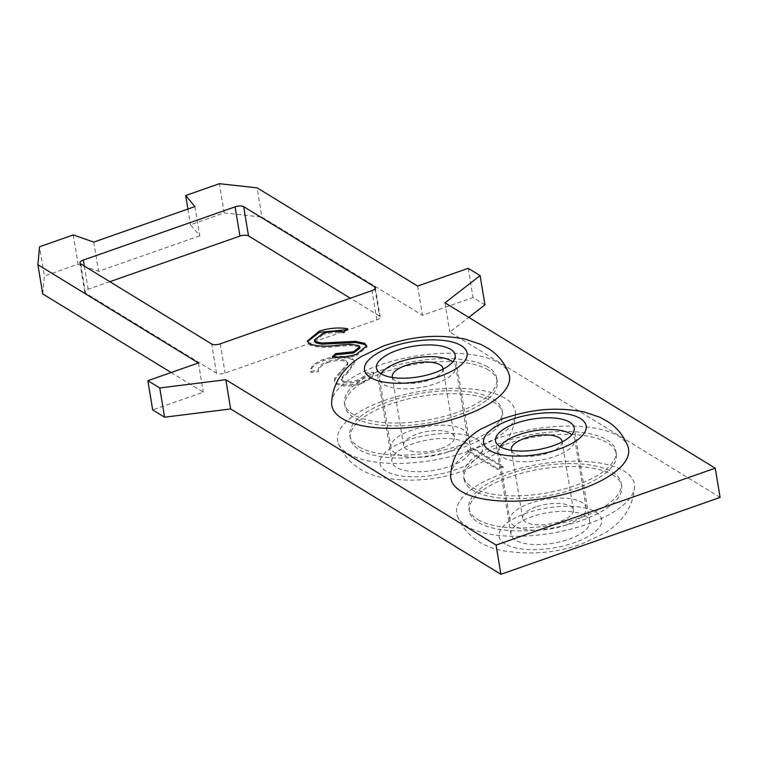 <?xml version="1.0" encoding="UTF-8"?>
<svg xmlns="http://www.w3.org/2000/svg" width="758" height="758" viewBox="0 0 758 758"><rect width="100%" height="100%" fill="white"/><g stroke="black" fill="none" stroke-linecap="round" stroke-linejoin="round"><path stroke-width="0.57" stroke-dasharray="3.79 2.84" d="M109.853 281.692L88.184 289.291A6.434 2.501 -9.4 0 0 84.811 292.162A6.434 2.501 -9.4 0 0 85.54 293.09L216.494 373.22A6.434 2.501 -9.4 0 0 225.098 373.069L376.84 319.848A6.434 2.501 -9.4 0 0 380.213 316.977A6.434 2.501 -9.4 0 0 379.483 316.048L350.329 298.216M464.029 479.17A77.193 30.036 170.6 0 0 473.238 490.511A77.193 30.036 170.6 0 0 561.46 492.766A77.193 30.036 170.6 0 0 616.349 453.957A77.193 30.036 170.6 0 0 607.641 442.918A77.193 30.036 -9.4 0 0 607.158 442.625A77.193 30.036 170.6 0 0 518.936 440.36A77.193 30.036 170.6 0 0 464.029 479.17L463.545 476.251A77.193 30.036 -9.4 0 0 472.755 487.593A77.193 30.036 -9.4 0 0 560.977 489.848A77.193 30.036 -9.4 0 0 615.866 451.029A77.193 30.036 -9.4 0 0 606.656 439.687A77.193 30.036 -9.4 0 0 518.434 437.442A77.193 30.036 -9.4 0 0 463.545 476.251M488.597 370.075A77.193 30.036 -9.4 0 0 487.896 369.658A77.193 30.036 170.6 0 0 399.674 367.564A77.193 30.036 170.6 0 0 344.975 406.326A77.193 30.036 170.6 0 0 354.384 417.781A77.193 30.036 170.6 0 0 442.606 419.866A77.193 30.036 170.6 0 0 497.295 381.113A77.193 30.036 170.6 0 0 488.597 370.075M42.742 293.952L44.371 276.007L39.53 246.776M171.147 372.519L203.277 392.18L152.699 409.926M720.1 497.419L449.835 332.051L468.785 317.375M484.949 304.849L473.049 297.562L422.462 315.3L261.927 217.072L257.085 187.842M194.91 206.602L199.752 235.833L190.495 224.756L224.216 212.932L261.927 217.072M199.752 235.833L98.587 271.317L78.083 264.182L44.371 276.007M467.809 451.247L497.57 469.467L503.189 467.496L473.428 449.276L467.809 451.247L467.61 450.081L497.381 468.292L502.999 466.322L473.238 448.111L467.61 450.081M478.08 519.751A77.193 30.036 -9.4 0 0 566.302 521.997A77.193 30.036 -9.4 0 0 621.181 483.187A77.193 30.036 -9.4 0 0 612.473 472.149A77.193 30.036 170.6 0 0 612 471.855A77.193 30.036 -9.4 0 0 523.778 469.59A77.193 30.036 -9.4 0 0 468.87 508.4A77.193 30.036 -9.4 0 0 478.08 519.751M327.276 362.798C335.083 360.192 341.507 359.879 346.548 361.86L347.799 363.499L347.638 364.854L334.979 379.455L334.629 381.511L336.647 384.107C342.919 386.931 351.238 386.684 361.594 383.377C369.07 380.412 373.04 377.077 373.523 373.372L365.849 373.95C365.479 376.688 362.618 379.161 357.255 381.369C351.409 383.359 346.605 383.595 342.843 382.07L341.555 380.459L342.682 377.692L348.187 372.339L354.649 362.504L352.546 359.709C345.184 356.525 335.538 356.81 323.619 360.552C314.447 364.172 310.212 368.161 310.913 372.519L318.426 371.628C318.038 368.454 320.994 365.508 327.276 362.798L327.086 361.623C320.795 364.342 317.848 367.289 318.237 370.463L310.723 371.354C310.022 366.995 314.257 363.006 323.42 359.387C335.349 355.635 344.994 355.36 352.356 358.543L354.46 361.329L347.998 371.164L342.483 376.518L341.365 379.284L342.654 380.904C346.406 382.42 351.21 382.193 357.065 380.203C362.419 377.996 365.28 375.523 365.659 372.775L373.324 372.206C372.851 375.911 368.871 379.246 361.405 382.203C351.039 385.519 342.73 385.765 336.448 382.932L334.439 380.345L334.78 378.289L347.439 363.688L347.609 362.333L346.349 360.694C341.308 358.714 334.894 359.027 327.086 361.623M359.226 447.012A77.193 30.036 -9.4 0 0 447.447 449.096A77.193 30.036 -9.4 0 0 502.128 410.343A77.193 30.036 -9.4 0 0 493.439 399.305A77.193 30.036 170.6 0 0 492.757 398.897A77.193 30.036 -9.4 0 0 404.535 396.785A77.193 30.036 -9.4 0 0 349.817 435.556A77.193 30.036 -9.4 0 0 359.226 447.012M198.435 362.949L203.277 392.18M444.993 302.821L449.835 332.051M468.207 268.332L473.049 297.562M417.63 286.069L422.462 315.3M224.216 212.932L219.375 183.701M187.889 209.066L190.495 224.756M93.755 242.086L98.587 271.317M73.251 234.952L78.083 264.182M497.57 469.467L497.381 468.292M503.189 467.496L502.999 466.322M473.428 449.276L473.238 448.111M612.464 474.764A77.193 30.036 170.6 0 1 621.664 486.115A77.193 30.036 170.6 0 1 566.785 524.924A77.193 30.036 170.6 0 1 478.563 522.669A77.193 30.036 170.6 0 1 469.354 511.328A77.193 30.036 170.6 0 1 524.233 472.518A77.193 30.036 170.6 0 1 612.464 474.764M502.772 473.598A90.06 35.048 -9.4 0 0 457.292 515.857A90.06 35.048 -9.4 0 0 467.402 526.658A90.06 35.048 -9.4 0 0 588.246 523.835A90.06 35.048 -9.4 0 0 634.541 486.513A90.06 35.048 -9.4 0 0 502.772 473.598M584.939 515.573A39.88 15.52 -9.4 0 0 539.355 514.417A39.88 15.52 -9.4 0 0 511.006 534.466A39.88 15.52 -9.4 0 0 515.762 540.321A39.88 15.52 -9.4 0 0 561.337 541.487A39.88 15.52 -9.4 0 0 589.696 521.438A39.88 15.52 -9.4 0 0 584.939 515.573M450.669 475.844A90.06 35.048 170.6 0 1 496.964 438.522A90.06 35.048 170.6 0 1 617.808 435.698A90.06 35.048 170.6 0 1 627.918 446.5M346.548 361.86L346.349 360.694M347.638 364.854L347.439 363.688M334.979 379.455L334.78 378.289M336.647 384.107L336.448 382.932M361.594 383.377L361.405 382.203M373.324 372.206L373.523 373.372M365.849 373.95L365.659 372.775M357.255 381.369L357.065 380.203M342.843 382.07L342.654 380.904M342.682 377.692L342.483 376.518M348.187 372.339L347.998 371.164M352.546 359.709L352.356 358.543M323.619 360.552L323.42 359.387M310.723 371.354L310.913 372.519M318.426 371.628L318.237 370.463M493.202 401.806A77.193 30.036 170.6 0 1 502.611 413.262A77.193 30.036 170.6 0 1 447.931 452.024A77.193 30.036 170.6 0 1 359.709 449.939A77.193 30.036 170.6 0 1 350.3 438.475A77.193 30.036 170.6 0 1 404.98 399.722A77.193 30.036 170.6 0 1 493.202 401.806M504.326 397.789A90.06 35.048 -9.4 0 0 383.292 400.906A90.06 35.048 -9.4 0 0 338.239 443.013A90.06 35.048 -9.4 0 0 348.585 453.947A90.06 35.048 -9.4 0 0 469.619 450.839A90.06 35.048 -9.4 0 0 515.487 413.669A90.06 35.048 -9.4 0 0 504.326 397.789M465.782 442.663A39.88 15.52 -9.4 0 0 420.197 441.592A39.88 15.52 -9.4 0 0 391.943 461.613A39.88 15.52 -9.4 0 0 396.813 467.534A39.88 15.52 -9.4 0 0 442.388 468.615A39.88 15.52 -9.4 0 0 470.642 448.584A39.88 15.52 -9.4 0 0 465.782 442.663M331.616 403A90.06 35.048 170.6 0 1 377.484 365.83A90.06 35.048 170.6 0 1 498.518 362.712A90.06 35.048 170.6 0 1 508.864 373.656M487.394 366.72A77.193 30.036 -9.4 0 0 399.172 364.645A77.193 30.036 -9.4 0 0 344.492 403.398A77.193 30.036 -9.4 0 0 353.901 414.863A77.193 30.036 -9.4 0 0 442.122 416.947A77.193 30.036 -9.4 0 0 496.803 378.185A77.193 30.036 -9.4 0 0 487.394 366.72M322.927 333.387L323.126 334.562C330.469 332.487 337.386 331.976 343.886 333.008L347.77 329.901L346.33 329.73M314.627 341.204L323.126 334.562M356.383 354.28L356.573 355.445L366.938 347.107L366.768 346.529M333.662 356.952L332.563 358.051C340.389 358.837 348.396 357.975 356.573 355.445M332.563 358.051L332.364 356.876M358.761 345.563L360.022 348.036M349.703 344.293L349.893 345.468L358.951 346.728M337.083 345.297L337.272 346.472L349.893 345.468M309.662 343.819L309.861 344.994C316.645 347.477 325.779 347.969 337.272 346.472M307.559 341.583L309.861 344.994M347.77 329.901L347.581 328.735M343.687 331.843L343.886 333.008M499.996 446.623A38.601 15.018 -9.4 0 0 498.641 451.92A38.601 15.018 -9.4 0 0 555.036 456.373A38.601 15.018 -9.4 0 0 574.801 439.308A38.601 15.018 -9.4 0 0 571.807 434.732M562.152 441.923A25.734 10.015 170.6 0 1 548.925 452.791A25.734 10.015 170.6 0 1 511.451 450.318M566.378 524.906A38.601 15.018 170.6 0 1 509.982 520.443A38.601 15.018 170.6 0 1 529.747 503.378A38.601 15.018 170.6 0 1 586.142 507.841A38.601 15.018 170.6 0 1 566.378 524.906M535.849 506.969A25.734 10.015 -9.4 0 0 522.679 518.349A25.734 10.015 -9.4 0 0 560.276 521.315A25.734 10.015 -9.4 0 0 573.446 509.935A25.734 10.015 -9.4 0 0 535.849 506.969M447.324 452.062A38.601 15.018 170.6 0 1 390.929 447.599A38.601 15.018 170.6 0 1 410.694 430.525A38.601 15.018 170.6 0 1 467.089 434.988A38.601 15.018 170.6 0 1 447.324 452.062M380.942 373.77A38.601 15.018 -9.4 0 0 379.587 379.066A38.601 15.018 -9.4 0 0 435.983 383.529A38.601 15.018 -9.4 0 0 455.748 366.455A38.601 15.018 -9.4 0 0 452.753 361.879M441.222 448.471A25.734 10.015 -9.4 0 0 454.393 437.091A25.734 10.015 -9.4 0 0 416.796 434.116A25.734 10.015 -9.4 0 0 403.626 445.496A25.734 10.015 -9.4 0 0 441.222 448.471M443.098 369.07A25.734 10.015 170.6 0 1 429.871 379.938A25.734 10.015 170.6 0 1 392.398 377.465M374.983 288.845L379.483 316.048M88.184 289.291L84.337 266.086M80.699 263.85L85.54 293.09M216.494 373.22L211.653 343.99M220.256 343.838L225.098 373.069M376.84 319.848L371.998 290.617M505.245 544.083A51.999 20.239 170.6 0 1 525.673 513.45A51.999 20.239 170.6 0 1 595.447 511.821A51.999 20.239 170.6 0 1 575.028 542.453A51.999 20.239 170.6 0 1 505.245 544.083M341.166 372.604L340.977 371.439M476.261 438.891A51.999 20.239 170.6 0 1 456.221 469.515A51.999 20.239 170.6 0 1 386.334 471.315A51.999 20.239 170.6 0 1 406.373 440.692A51.999 20.239 170.6 0 1 476.261 438.891M84.811 292.162L79.969 262.931M380.213 316.977L375.371 287.746M621.664 486.115L621.181 483.187M469.354 511.328L468.87 508.4M634.541 486.513C633.47 510.371 617.789 525.285 604.268 533.329L582.22 543.723C556.391 553.207 529.179 555.406 500.612 550.308C485.603 547.068 466.056 538.133 457.292 515.857M511.006 534.466L495.514 440.919M589.696 521.438L574.213 427.891M616.349 453.957L615.866 451.029M347.609 362.333L347.799 363.499M334.439 380.345L334.629 381.511M341.365 379.284L341.555 380.459M354.46 361.329L354.649 362.504M502.128 410.343L502.611 413.262M349.817 435.556L350.3 438.475M515.487 413.669C514.417 437.527 498.726 452.441 485.205 460.476L463.508 470.746C437.527 480.354 410.173 482.581 381.426 477.436C366.995 474.29 347.278 465.706 338.239 443.013M376.461 368.075L391.943 461.613M455.16 355.047L470.642 448.584M344.492 403.398L344.975 406.326M496.803 378.185L497.295 381.113M366.938 347.107L366.749 345.932M307.596 342.171L307.407 340.996M509.982 520.443L498.641 451.92M586.142 507.841L574.801 439.308M522.679 518.349L511.328 449.816M573.446 509.935L562.104 441.412M390.929 447.599L379.587 379.066M467.089 434.988L455.748 366.455M454.393 437.091L443.051 368.559M403.626 445.496L392.274 376.963"/><path stroke-width="1.14" d="M374.642 286.818L243.688 206.688A6.434 2.501 170.6 0 0 235.084 206.839L83.342 260.06A6.434 2.501 170.6 0 0 79.969 262.931A6.434 2.501 170.6 0 0 80.699 263.85L211.653 343.99A6.434 2.501 170.6 0 0 220.256 343.838L371.998 290.617A6.434 2.501 170.6 0 0 375.371 287.746A6.434 2.501 170.6 0 0 374.642 286.818L374.983 288.845M350.329 298.216L248.52 235.918A6.434 2.501 -9.4 0 0 239.926 236.07L109.853 281.692M39.53 246.776L37.9 264.722L198.435 362.949L147.857 380.696L159.758 387.973L225.808 379.701L496.073 545.068L715.258 468.188L444.993 302.821L480.117 275.618L468.207 268.332L417.63 286.069L257.085 187.842L219.375 183.701L185.653 195.526L194.91 206.602L93.755 242.086L73.251 234.952L39.53 246.776M322.927 333.387L314.437 340.029L315.764 341.725L321.695 343.023L355.455 341.346L364.664 343.346L366.749 345.932L356.383 354.28C348.197 356.8 340.19 357.672 332.364 356.876L335.642 353.616L353.389 351.797L359.832 346.861L358.761 345.563L349.703 344.293L337.083 345.297C325.589 346.804 316.446 346.311 309.662 343.819L307.407 340.996L319.26 331.151C329.275 328.043 338.722 327.238 347.581 328.735L343.687 331.843C337.196 330.81 330.28 331.322 322.927 333.387M171.147 372.519L42.742 293.952L37.9 264.722M147.857 380.696L152.699 409.926L164.6 417.203L230.65 408.932L500.915 574.299L720.1 497.419L715.258 468.188M480.117 275.618L484.949 304.849L468.785 317.375M159.758 387.973L164.6 417.203M225.808 379.701L230.65 408.932M496.073 545.068L500.915 574.299M185.653 195.526L187.889 209.066M500.271 446.784A39.88 15.52 170.6 0 1 495.514 440.919A39.88 15.52 170.6 0 1 523.873 420.87A39.88 15.52 170.6 0 1 569.457 422.035A39.88 15.52 170.6 0 1 574.213 427.891A39.88 15.52 170.6 0 1 545.855 447.95A39.88 15.52 170.6 0 1 500.271 446.784M461.594 491.582A90.06 35.048 170.6 0 1 450.669 475.844C451.749 451.986 467.43 437.072 480.951 429.037L502.99 418.643C527.066 410.817 551.18 405.824 584.172 411.945L600.146 417.345L607.935 421.704C617.135 427.626 623.796 435.888 627.918 446.5A90.06 35.048 170.6 0 1 582.438 488.758A90.06 35.048 170.6 0 1 461.594 491.582M381.321 373.997A39.88 15.52 170.6 0 1 376.461 368.075A39.88 15.52 170.6 0 1 404.715 348.045A39.88 15.52 170.6 0 1 450.299 349.125A39.88 15.52 170.6 0 1 455.16 355.047A39.88 15.52 170.6 0 1 426.906 375.077A39.88 15.52 170.6 0 1 381.321 373.997M508.864 373.656A90.06 35.048 170.6 0 1 463.811 415.754A90.06 35.048 170.6 0 1 331.616 403C332.696 379.142 348.377 364.228 361.898 356.184L383.595 345.913C407.766 338.002 431.975 332.951 465.118 339.101L481.093 344.502L488.882 348.851C498.082 354.772 504.743 363.044 508.864 373.656M315.764 341.725L315.963 342.9L314.627 341.204L314.437 340.029M321.695 343.023L321.885 344.198L315.963 342.9M355.455 341.346L355.654 342.512L321.885 344.198M364.664 343.346L364.854 344.52L355.654 342.512M366.768 346.529L364.854 344.52M335.642 353.616L335.832 354.782L333.662 356.952M353.389 351.797L353.588 352.963L335.832 354.782M359.832 346.861L360.022 348.036L353.588 352.963M319.26 331.151L319.459 332.317L307.559 341.583M346.33 329.73L319.459 332.317M571.807 434.732A38.601 15.018 -9.4 0 0 518.406 434.846A38.601 15.018 -9.4 0 0 499.996 446.623M511.451 450.318A25.734 10.015 170.6 0 1 511.328 449.816A25.734 10.015 170.6 0 1 524.508 438.437A25.734 10.015 170.6 0 1 562.104 441.412A25.734 10.015 170.6 0 1 562.152 441.923M452.753 361.879A38.601 15.018 -9.4 0 0 399.352 362.002A38.601 15.018 -9.4 0 0 380.942 373.77M392.398 377.465A25.734 10.015 170.6 0 1 392.274 376.963A25.734 10.015 170.6 0 1 405.454 365.583A25.734 10.015 170.6 0 1 443.051 368.559A25.734 10.015 170.6 0 1 443.098 369.07M248.52 235.918L243.688 206.688M84.337 266.086L83.342 260.06M235.084 206.839L239.926 236.07M510.191 419.904A51.999 20.239 -9.4 0 0 489.763 450.546A51.999 20.239 -9.4 0 0 559.546 448.916A51.999 20.239 -9.4 0 0 579.965 418.274A51.999 20.239 -9.4 0 0 510.191 419.904M460.779 345.345A51.999 20.239 -9.4 0 0 390.882 347.145A51.999 20.239 -9.4 0 0 370.842 377.778A51.999 20.239 -9.4 0 0 440.739 375.977A51.999 20.239 -9.4 0 0 460.779 345.345M339.546 342.246L339.736 343.412"/></g></svg>
